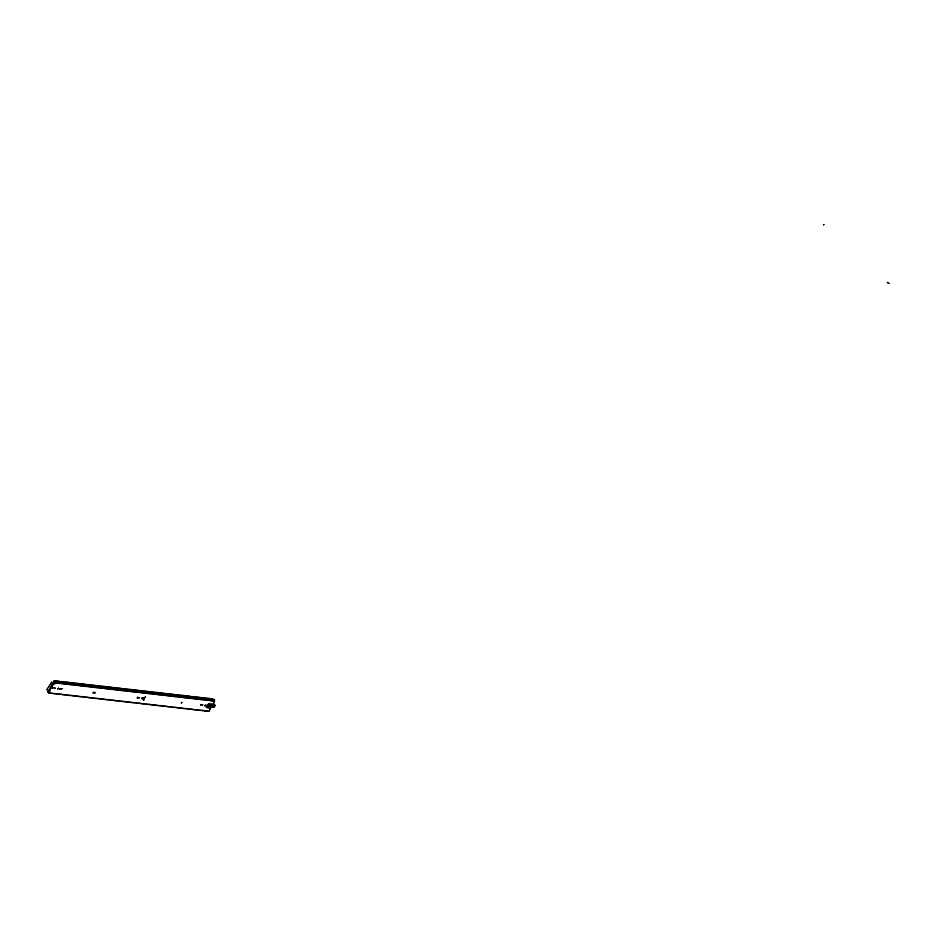 <?xml version="1.0" encoding="UTF-8"?>
<svg xmlns="http://www.w3.org/2000/svg" width="936" height="936" viewBox="0 0 936 936"><rect width="100%" height="100%" fill="white"/><g stroke="black" fill="none" stroke-linecap="round" stroke-linejoin="round"><path stroke-width="1.4" d="M55.587 683.058A0.772 0.585 96.5 0 0 55.47 681.981L55.364 681.817A1.439 1.088 96.5 0 0 54.031 680.729L54.042 681.232A0.948 0.714 96.5 0 1 54.99 681.911L55.236 683.678L55.587 683.058L214.625 701.251A0.772 0.585 -83.5 0 0 214.519 700.187L214.414 700.023A1.439 1.088 -83.5 0 0 214.215 699.391L212.729 699.215A1.439 1.088 96.5 0 0 211.583 698.759M47.923 691.528L47.83 691.774A1.439 1.088 96.5 0 0 48.766 693.061L49.105 693.038A1.439 1.088 96.5 0 1 48.766 693.061M54.931 687.691L54.241 688.44M55.13 688.241L54.311 688.662L55.13 688.241M59.53 689.177L60.079 688.416L59.53 689.177M57.915 689.118L58.629 688.135L57.915 689.118M94.758 693.202L95.308 692.453L94.758 693.202M93.144 693.143L93.857 692.172L93.144 693.143M138.879 698.256L139.429 697.495L138.879 698.256M137.264 698.197L137.978 697.215L137.264 698.197M181.373 703.24L182.087 702.269L181.373 703.24M200.737 705.463L201.451 704.48L200.737 705.463M202.351 705.522L202.901 704.761L202.351 705.522M55.236 683.678L53.305 683.549L51.328 682.145L53.609 683.83L49.128 691.798L50.404 692.277L49.023 692.558A0.948 0.714 96.5 0 1 48.251 692.043M52.989 687.445L51.55 688.147M58.406 688.089L57.716 688.837M62.267 688.51L60.84 689.212M93.623 692.113L92.933 692.874M137.756 697.168L137.065 697.917M181.865 702.211L181.174 702.971M201.217 704.434L200.526 705.182M205.838 704.948L204.399 705.639M145.56 696.513L143.407 700.187M143.781 700.467L143.302 700.42A29.285 16.649 -47.5 0 1 143.957 699.133L141.781 698.724L142.366 697.671L144.717 697.776A29.285 16.649 -47.5 0 1 145.489 696.501L143.489 700.198M51.749 688.405L53.212 687.515L52.498 688.498L51.55 688.229M62.361 688.522L60.91 689.411L62.361 688.522M204.61 705.896L206.06 705.007L205.347 705.99L204.399 705.721M208.26 711.325A0.772 0.585 -83.5 0 0 209.091 711.114L210.752 708.166L206.236 707.651L208.459 703.685L212.975 704.2L214.625 701.251M53.609 683.83L54.814 683.959M50.404 692.277L50.053 692.909A0.772 0.585 96.5 0 1 49.222 693.12M144.156 697.963A29.285 16.649 132.5 0 0 143.887 698.455L143.957 699.133M144.191 697.905L143.079 697.776M212.975 704.2A1.135 0.866 96.5 0 1 212.788 704.445L208.283 704.001M206.868 706.516L211.091 706.996L210.939 706.247M211.091 706.996L206.762 706.703M206.458 707.265L211.021 707.195M211.302 706.809L212.706 704.515L208.669 704.422L207.71 706.376L209.079 705.896M209.079 705.814L211.173 706.469M209.044 705.475L211.22 706.493M207.652 706.165L208.705 706.037M49.128 691.798L46.8 689.598L51.644 682.18M141.874 698.092L143.887 698.455M143.231 697.601L142.307 697.776M208.096 705.253L208.634 704.632L209.079 705.545L208.003 705.44M213.946 706.481L214.391 705.346L213.022 705.253L212.577 706.072L213.958 706.165L214.613 705.229L213.946 706.481L212.577 706.387L213.244 705.136L214.613 705.229M214.227 705.299L213.022 705.253L212.577 706.387M212.905 704.317A1.884 1.076 132.5 0 0 213.069 704.398A10.764 6.119 132.5 0 0 214.789 704.668L213.466 703.673M211.021 706.785L214.028 707.382L215.257 705.568L214.835 704.925A10.951 6.224 -47.5 0 1 213.08 704.656A2.083 1.182 -47.5 0 1 212.776 704.457M210.612 706.352L212.062 703.895M212.484 705.533L213.853 705.627L212.601 705.323M214.192 705.288L212.449 705.779M209.524 704.34L209.5 705.007L210.623 704.469M53.75 682.917L53.539 682.894A0.924 0.702 -83.5 0 0 53.832 682.906L54.101 683.643M48.075 691.236L47.947 691.938L48.637 691.634M53.539 682.894L53.703 681.373L52.662 683.105M53.375 683.561A1.205 0.913 -83.5 0 0 53.095 683.081L53.095 683.081A1.345 1.018 -83.5 0 0 53.867 683.315L53.738 683.608M54.733 681.513L53.773 681.396M54.662 682.987L55.072 682.192M48.555 691.774L49.655 691.903L48.368 691.985M887.796 282.286L887.258 282.66L889.2 283.573L887.796 282.286M824.031 224.617L823.411 224.932L824.031 224.617M50.053 692.909L209.091 711.114M208.084 704.352L208.669 704.422M55.364 681.817L214.414 700.023M55.423 681.934L214.461 700.14M55.47 681.981L214.519 700.187M52.638 683.338L48.157 691.318M141.757 698.057L141.781 698.724M142.401 698.279L142.424 698.946M142.447 698.291L142.518 698.97M214.25 704.048L213.642 703.615A10.764 6.119 -47.5 0 1 213.303 703.615M211.513 706.762L212.179 706.727M213.431 706.809L212.133 706.785M212.343 705.756L213.244 705.136M54.007 682.929L55.13 683.058M53.914 682.239L55.013 682.367M53.832 681.455L54.908 681.572M49.163 692.558L49.76 692.617M49.491 693.248L208.541 711.454M54.44 680.671L212.004 698.701M212.647 699.098L213.911 699.239M53.984 681.244L54.733 681.326M142.916 697.823L144.366 697.987M141.734 698.045L142.951 697.823M213.408 706.937L211.197 706.832M213.899 707.452L215.303 705.557M53.914 682.906L55.142 683.046M48.145 692.032L49.245 692.149M53.703 681.373L54.803 681.49"/></g></svg>
